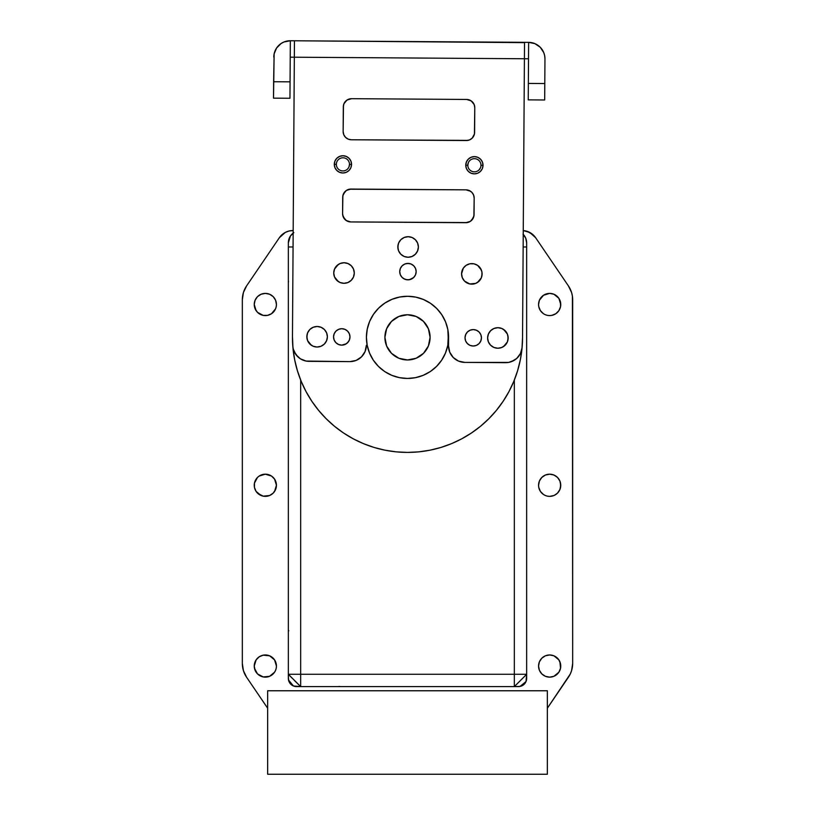 <?xml version="1.0" encoding="UTF-8"?>
<svg xmlns="http://www.w3.org/2000/svg" width="815" height="815" viewBox="0 0 815 815"><rect width="100%" height="100%" fill="white"/><g stroke="black" fill="none" stroke-linecap="round" stroke-linejoin="round"><path stroke-width="1.22" d="M276.224 668.218L276.438 666.049A11.094 11.094 0 0 1 276.224 668.208L275.592 670.297A11.094 11.094 0 0 1 274.563 672.212L269.592 676.307L263.174 676.929A11.094 11.094 0 0 1 265.344 654.965A11.094 11.094 0 0 1 276.438 666.049A11.094 11.094 0 0 1 265.344 677.143A11.094 11.094 0 0 1 254.249 666.049L254.463 663.889L254.249 666.049A11.094 11.094 0 0 1 269.592 655.8L274.563 659.895L276.438 666.049A11.094 11.094 0 0 0 265.344 654.965A11.094 11.094 0 0 0 254.249 666.049L256.114 659.895L259.18 656.829L263.174 655.178L269.592 655.8M276.224 668.229A11.094 11.094 0 0 1 275.592 670.297L274.563 672.212M541.792 493.095A11.094 11.094 0 0 1 540.447 491.455L538.776 487.441A11.094 11.094 0 0 1 538.562 485.302L539.408 481.033L541.812 477.427A11.094 11.094 0 0 1 545.398 475.033A11.094 11.094 0 0 0 541.822 477.427L545.408 475.023L549.656 474.177A11.094 11.094 0 0 1 551.806 474.391A11.094 11.094 0 0 0 549.677 474.177L553.905 475.023L557.501 477.427L559.905 481.033L560.751 485.271A11.094 11.094 0 0 1 560.537 487.431L560.751 485.271A11.094 11.094 0 0 1 549.656 496.366A11.094 11.094 0 0 1 538.562 485.271A11.094 11.094 0 0 1 549.656 474.177A11.094 11.094 0 0 1 560.751 485.271L559.905 489.52A11.094 11.094 0 0 1 555.84 494.481L553.905 495.52A11.094 11.094 0 0 1 551.847 496.152M560.537 487.452A11.094 11.094 0 0 1 559.915 489.509L557.501 493.116L554.455 495.276M555.799 494.511A11.094 11.094 0 0 1 553.925 495.51M551.796 496.162A11.094 11.094 0 0 1 549.687 496.366L547.497 496.152A11.094 11.094 0 0 1 545.439 495.53M549.636 496.366A11.094 11.094 0 0 1 547.517 496.162M543.493 494.501L545.408 495.52A11.094 11.094 0 0 1 543.524 494.511L540.437 491.435M543.473 494.481A11.094 11.094 0 0 1 541.832 493.136M540.416 491.414L539.887 490.528L540.416 491.414A11.094 11.094 0 0 1 539.418 489.54M539.398 489.499A11.094 11.094 0 0 1 538.786 487.462M541.802 312.318A11.094 11.094 0 0 1 540.447 310.678L538.776 306.664A11.094 11.094 0 0 1 549.656 293.4A11.094 11.094 0 0 1 560.751 304.494L560.537 306.664L560.751 304.494A11.094 11.094 0 0 1 551.837 315.374M560.537 302.345A11.094 11.094 0 0 1 560.751 304.474A11.094 11.094 0 0 0 560.537 302.334L560.537 306.664L558.886 310.658L555.82 313.714L551.826 315.374A11.094 11.094 0 0 1 549.687 315.588L547.497 315.374A11.094 11.094 0 0 1 545.429 314.753M549.626 315.588A11.094 11.094 0 0 1 547.517 315.374M547.497 315.374L545.408 314.743A11.094 11.094 0 0 1 543.513 313.734L540.437 310.658M543.473 313.704A11.094 11.094 0 0 1 541.832 312.359M540.427 310.637A11.094 11.094 0 0 1 539.418 308.763M539.398 308.722A11.094 11.094 0 0 1 538.786 306.685M276.224 306.674A11.094 11.094 0 0 1 275.592 308.732L271.507 313.714L267.503 315.374L263.174 315.374L265.344 315.588A11.094 11.094 0 0 1 254.249 304.494A11.094 11.094 0 0 1 265.344 293.4A11.094 11.094 0 0 1 276.224 306.644L275.592 308.742A11.094 11.094 0 0 1 265.364 315.588M560.751 666.049A11.094 11.094 0 0 1 549.656 677.143A11.094 11.094 0 0 1 538.562 666.049A11.094 11.094 0 0 1 549.656 654.965A11.094 11.094 0 0 1 560.751 666.049A11.094 11.094 0 0 0 559.915 661.811L560.537 668.218L560.751 666.049A11.094 11.094 0 0 0 559.915 661.811A11.094 11.094 0 0 1 560.537 663.879L560.537 668.218L558.886 672.212L553.905 676.307L549.656 677.143L545.408 676.307L541.812 673.893L539.408 670.297L538.562 666.049L539.408 661.811L541.812 658.214L545.408 655.8L549.656 654.965L553.905 655.8L558.886 659.895A11.094 11.094 0 0 0 549.677 654.965A11.094 11.094 0 0 1 551.806 655.168A11.094 11.094 0 0 0 549.677 654.965M558.886 298.331L559.905 300.246A11.094 11.094 0 0 0 551.837 293.614A11.094 11.094 0 0 1 558.876 298.321A11.094 11.094 0 0 0 549.687 293.4L553.905 294.246L558.886 298.331A11.094 11.094 0 0 1 559.905 300.236A11.094 11.094 0 0 0 558.886 298.341L560.751 304.494A11.094 11.094 0 0 1 549.656 315.588A11.094 11.094 0 0 1 538.562 304.494L539.408 300.246L543.493 295.274A11.094 11.094 0 0 0 538.562 304.474A11.094 11.094 0 0 1 538.776 302.355A11.094 11.094 0 0 0 538.562 304.474M261.095 475.023L259.18 476.052L265.344 474.177L271.507 476.052L274.563 479.108L276.438 485.271A11.094 11.094 0 0 1 265.344 496.366A11.094 11.094 0 0 1 254.249 485.271A11.094 11.094 0 0 1 265.344 474.177A11.094 11.094 0 0 1 276.438 485.271A11.094 11.094 0 0 0 265.344 474.177A11.094 11.094 0 0 0 254.249 485.271L254.382 483.57M276.224 302.345A11.094 11.094 0 0 1 265.344 315.588A11.094 11.094 0 0 1 254.249 304.494L254.463 302.334L254.249 304.494A11.094 11.094 0 0 1 265.333 293.4A11.094 11.094 0 0 0 254.249 304.494L255.095 300.246L257.499 296.65L261.095 294.246L265.344 293.4L269.592 294.246L273.188 296.65L275.592 300.246L276.438 304.494A11.094 11.094 0 0 0 265.354 293.4A11.094 11.094 0 0 1 276.438 304.494L276.224 306.664M366.414 337.359A41.086 41.086 0 0 1 366.414 337.084L366.414 337.084A41.086 41.086 0 0 1 407.775 296.283A41.086 41.086 0 0 1 448.586 337.644A41.086 41.086 0 0 1 407.357 378.445A41.086 41.086 0 0 1 366.414 337.359L367.198 345.377L366.414 337.359M384.904 337.359A22.596 22.596 0 0 1 407.5 314.763A22.596 22.596 0 0 1 430.096 337.359L428.374 346.008L423.474 353.343L416.149 358.243L407.5 359.965L398.851 358.243L391.526 353.343L386.626 346.008L384.904 337.359L386.626 328.72L391.526 321.385L398.851 316.485L407.5 314.763L416.149 316.485L423.474 321.385L428.374 328.72L430.096 337.359A22.596 22.596 0 0 1 407.5 359.965A22.596 22.596 0 0 1 384.904 337.359M366.628 333.152L367.229 329.209L366.628 333.152M368.237 325.256L369.592 321.518L368.237 325.256M371.334 317.87L373.352 314.519M375.827 311.187L378.547 308.213M381.573 305.482L384.792 303.119L381.573 305.482M395.754 297.995L399.503 297.068M415.507 297.068L411.667 296.487L415.538 297.068M419.603 298.096L423.352 299.462M433.702 305.717L436.657 308.406L433.702 305.717M439.346 311.401L441.649 314.519M443.798 318.115L445.51 321.772L443.798 318.115M448.403 333.518L447.802 345.377L445.459 353.089L441.659 360.189L436.555 366.414L430.33 371.528L423.219 375.318L415.518 377.661L407.5 378.445L399.482 377.661L391.781 375.318L384.67 371.528L378.445 366.414L373.341 360.189L369.541 353.089L367.198 345.377L369.541 353.089M522.537 337.359L521.987 348.637L520.327 359.812L517.586 370.754L513.786 381.389L508.957 391.597L503.15 401.275L496.427 410.342L488.847 418.706L480.483 426.296L471.416 433.02L461.728 438.816L451.52 443.645L440.895 447.455L429.943 450.196L418.778 451.856L407.5 452.406L396.222 451.856L385.057 450.196L374.105 447.455L363.48 443.645L353.272 438.816L343.584 433.02L334.517 426.296L326.153 418.706L318.573 410.342L311.85 401.275L306.043 391.597L301.214 381.389L297.414 370.754L294.673 359.812L293.013 348.637L292.463 336.554M445.459 353.089L447.802 345.377L448.403 333.478M384.649 303.211L381.542 305.513M367.198 329.362L366.628 333.192M373.352 360.21L376.612 364.448M381.43 369.124L384.649 371.518M391.781 375.318L399.482 377.661L407.5 378.445L415.518 377.661L423.219 375.318M430.351 371.518L434.589 368.258M439.265 363.429L441.649 360.21M288.816 674.789L288.347 674.27L300.674 674.27L300.674 686.597L288.347 674.27L288.51 679.985L293.42 685.975L300.674 686.597L299.594 685.568M292.106 678.141L289.386 675.34M514.836 686.128L514.326 686.597L514.326 674.27L526.653 674.27L514.326 686.597L520.031 686.444L526.021 681.523L526.653 674.27L525.624 675.35M524.86 676.114L515.396 685.568M522.079 347.73A115.037 115.037 0 0 1 406.726 452.406A115.037 115.037 0 0 1 292.463 336.595L294.337 57.213L290.232 57.182L290.334 40.75L294.449 40.781L294.337 57.213L524.412 58.751L522.537 338.133A115.037 115.037 0 0 1 522.079 347.72L520.418 353.567L516.751 358.406L511.576 361.595L508.631 362.41L464.856 362.4L458.57 361.106L453.262 357.51L449.737 352.151L448.525 345.855L447.853 329.617L445.561 321.894L441.812 314.763L436.748 308.508L430.554 303.353L423.474 299.512L415.782 297.118L407.775 296.283L399.757 297.017L392.035 299.299L384.904 303.048L378.639 308.121L373.494 314.305L369.643 321.385L367.259 329.077L366.414 337.084A41.086 41.086 0 0 1 407.52 296.273M269.592 475.023L267.503 474.391M261.106 495.53L256.114 491.435L254.463 487.441L254.463 483.112L257.499 477.427A11.094 11.094 0 0 1 276.438 485.271L274.563 491.435L275.592 489.52L273.188 493.116L269.592 495.52L263.174 496.152L257.774 493.391M553.905 475.023L553.375 474.819L553.905 475.023A11.094 11.094 0 0 1 557.491 477.417A11.094 11.094 0 0 0 551.847 474.401A11.094 11.094 0 0 1 553.894 475.023M263.174 676.929L257.499 673.893L254.474 668.29M298.83 684.804L294.439 680.505M297.414 370.754L301.214 381.389M343.584 433.02L353.272 438.816M440.895 447.455L451.52 443.645M503.15 401.275L508.957 391.597M572.67 299.757A24.654 24.654 0 0 0 572.395 296.089L571.58 292.504L568.401 285.892A24.654 24.654 -90.4 0 1 572.67 299.757L572.67 663.4A24.654 24.654 0 0 1 568.401 677.255L547.344 708.225L570.235 674.076L571.58 670.643L572.67 663.4L572.395 296.089A24.654 24.654 0 0 1 572.67 299.757M523.036 234.15L525.716 238.153L526.653 242.87A12.327 12.327 -90.1 0 0 523.24 234.353A12.327 12.327 -90.1 0 1 526.653 242.87L526.653 678.375C526.164 683.367 523.424 686.108 518.432 686.597A8.221 8.221 0 0 0 526.653 678.396L526.021 681.523L524.239 684.193L521.58 685.975L518.432 686.597L296.568 686.597C291.576 686.108 288.836 683.367 288.347 678.375A8.221 8.221 0 0 0 296.568 686.597L293.42 685.975L290.761 684.193L288.979 681.523L288.347 678.375L288.347 242.87A12.327 12.327 180 0 1 293.156 233.1A12.327 12.327 180 0 0 288.347 242.87L290.425 236.014L293.828 232.621M242.33 663.4L242.33 299.757A24.654 24.654 0 0 1 246.599 285.892L243.42 292.504L242.33 299.757L242.33 663.4L243.42 670.643L246.599 677.255A24.654 24.654 89.6 0 1 242.33 663.4M267.656 708.225L246.599 677.255L267.656 708.225M560.751 304.474A11.094 11.094 0 0 0 559.915 300.256A11.094 11.094 0 0 1 560.537 302.314A11.094 11.094 0 0 0 559.915 300.256M549.636 293.4A11.094 11.094 0 0 0 547.507 293.614A11.094 11.094 0 0 1 549.636 293.4A11.094 11.094 0 0 0 543.503 295.264L549.656 293.4A11.094 11.094 0 0 1 551.806 293.614A11.094 11.094 0 0 0 549.687 293.4M551.806 474.391A11.094 11.094 0 0 0 547.517 474.391A11.094 11.094 0 0 1 549.646 474.177A11.094 11.094 0 0 0 547.517 474.391M540.427 479.128A11.094 11.094 0 0 0 539.418 481.003A11.094 11.094 0 0 1 545.398 475.033L547.497 474.391A11.094 11.094 0 0 0 545.418 475.023A11.094 11.094 0 0 1 547.476 474.401A11.094 11.094 0 0 0 545.429 475.013M540.447 479.088A11.094 11.094 0 0 1 541.802 477.447A11.094 11.094 0 0 0 538.562 485.251A11.094 11.094 0 0 1 538.776 483.132A11.094 11.094 0 0 0 538.562 485.251M559.905 661.8A11.094 11.094 0 0 0 551.837 655.178A11.094 11.094 0 0 1 559.905 661.79A11.094 11.094 0 0 0 558.886 659.895L560.537 663.889M549.636 654.965A11.094 11.094 0 0 0 547.507 655.168A11.094 11.094 0 0 1 549.636 654.965A11.094 11.094 0 0 0 538.562 666.028A11.094 11.094 0 0 1 538.776 663.909A11.094 11.094 0 0 0 538.562 666.028M288.347 242.87L288.347 246.976L293.064 246.976L288.347 246.976L288.347 674.27L300.674 674.27L300.674 380.065L300.674 686.597L514.326 686.597L514.326 674.27L300.674 674.27L526.653 674.27L526.653 246.976L523.149 246.976L526.653 246.976L526.653 242.87M514.326 380.065L514.326 674.27L514.326 380.065M535.649 237.736L568.401 285.892L535.649 237.736L529.75 232.448L523.261 230.584A16.432 16.432 0 0 1 535.649 237.736M526.032 231.022A16.432 16.432 0 0 0 526.011 231.022L523.261 230.584M293.176 230.543L288.979 231.022L285.25 232.448L279.351 237.736L246.599 285.892L279.351 237.736A16.432 16.432 179.8 0 1 292.942 230.543L293.176 230.543M257.499 673.893L255.095 670.297L254.249 666.049A11.094 11.094 0 0 1 276.224 663.879M553.905 495.52L549.656 496.366M538.776 487.441L538.562 485.271M551.826 315.374L549.656 315.588L551.826 315.374M544.787 314.458L543.493 313.714M538.776 306.664L538.562 304.494M257.499 477.427L259.18 476.052M267.503 315.374L263.174 315.374L257.499 312.339L255.095 308.742L254.249 304.494A11.094 11.094 0 0 1 275.592 300.246M570.235 289.081L571.58 292.504M571.58 670.633A24.654 24.654 0 0 1 571.57 670.664L570.235 674.076A24.654 24.654 0 0 1 570.225 674.087M276.224 302.324A11.094 11.094 0 0 0 275.592 300.256M276.438 485.261A11.094 11.094 0 0 0 276.224 483.122M276.224 483.101A11.094 11.094 0 0 0 275.592 481.033M275.592 481.023A11.094 11.094 0 0 0 254.249 485.271L254.463 487.441M538.786 302.314A11.094 11.094 0 0 1 539.398 300.266A11.094 11.094 0 0 0 538.786 302.304M540.427 298.351A11.094 11.094 0 0 0 539.418 300.226A11.094 11.094 0 0 1 545.398 294.256A11.094 11.094 0 0 0 540.447 298.31M545.429 294.235A11.094 11.094 0 0 1 547.476 293.614A11.094 11.094 0 0 0 545.429 294.235M538.786 483.091A11.094 11.094 0 0 1 539.398 481.044A11.094 11.094 0 0 0 538.786 483.081M551.847 474.401A11.094 11.094 0 0 1 559.905 481.023M559.915 481.044A11.094 11.094 0 0 1 560.537 483.091L560.537 487.441M560.537 483.122A11.094 11.094 0 0 1 560.751 485.251M276.438 666.038A11.094 11.094 0 0 0 276.224 663.899M539.398 661.831A11.094 11.094 0 0 0 538.786 663.868A11.094 11.094 0 0 1 539.408 661.821M539.418 661.79A11.094 11.094 0 0 1 545.398 655.81A11.094 11.094 0 0 0 539.418 661.79M545.429 655.8A11.094 11.094 0 0 1 547.476 655.178A11.094 11.094 0 0 0 545.429 655.8M560.537 663.899A11.094 11.094 0 0 1 560.751 666.028M533.03 234.74A16.432 16.432 0 0 0 533.02 234.72A16.432 16.432 0 0 1 533.03 234.73L527.305 231.399M285.25 232.448L281.98 234.73M244.765 289.081L243.42 292.504M243.42 670.643L244.765 674.076M560.537 668.218L558.886 672.212M558.886 659.895L559.905 661.811M254.463 668.218L254.249 666.049M254.463 663.889L255.095 661.811M555.84 476.062L556.35 476.429M560.537 306.664L559.905 308.742M559.905 300.246L560.537 302.334M269.592 495.52L265.344 496.366M256.114 310.658L254.249 304.494M254.463 302.334L255.095 300.246M288.347 630.311L288.816 630.82M368.227 325.297L369.531 321.66M395.703 298.005L399.462 297.068M419.562 298.086L423.199 299.39M465.019 337.746A8.221 8.221 0 0 0 470.041 345.377L473.179 346.018A8.221 8.221 0 0 0 481.451 337.858A8.221 8.221 0 0 1 473.179 346.018A8.221 8.221 0 0 1 465.019 337.746L465.62 340.894L467.382 343.573L470.041 345.377L473.179 346.018L476.327 345.417L479.006 343.655L480.809 340.996L481.451 337.858L480.85 334.71L479.088 332.031L476.429 330.238L473.291 329.586L470.143 330.197L467.464 331.96L465.671 334.608L465.019 337.746A8.221 8.221 0 0 1 473.291 329.586A8.221 8.221 0 0 1 481.451 337.858A8.221 8.221 0 0 0 473.291 329.586A8.221 8.221 0 0 0 465.019 337.746M399.727 271.568A8.221 8.221 0 0 0 407.887 279.84A8.221 8.221 0 0 0 416.159 271.68A8.221 8.221 0 0 1 407.887 279.84A8.221 8.221 0 0 1 399.727 271.568L400.328 274.716L402.09 277.395L404.749 279.199L407.887 279.84L411.035 279.239L413.714 277.477L415.507 274.818L416.159 271.68L415.558 268.532L413.786 265.853L411.137 264.06L407.999 263.408L404.851 264.019L402.172 265.782L400.369 268.43L399.727 271.568A8.221 8.221 0 0 1 407.999 263.408A8.221 8.221 0 0 1 416.159 271.68A8.221 8.221 0 0 0 407.999 263.408A8.221 8.221 0 0 0 399.727 271.568L400.369 268.43L402.172 265.782M333.549 336.88A8.221 8.221 0 0 0 341.709 345.142A8.221 8.221 0 0 0 349.981 336.982A8.221 8.221 0 0 1 341.709 345.142A8.221 8.221 0 0 1 333.549 336.87L334.15 340.018L335.912 342.697L338.571 344.49L341.709 345.142L344.857 344.531L347.536 342.769L349.329 340.12L349.981 336.982L349.38 333.824L347.618 331.155L344.959 329.352L341.821 328.71L338.673 329.311L335.994 331.073L334.191 333.722L333.549 336.87A8.221 8.221 0 0 1 341.821 328.71A8.221 8.221 0 0 1 349.981 336.982A8.221 8.221 0 0 0 341.821 328.71A8.221 8.221 0 0 0 333.549 336.87M480.972 165.292A6.571 6.571 0 0 1 474.35 171.822A6.571 6.571 0 0 1 467.82 165.201A6.571 6.571 0 0 0 474.35 171.822A6.571 6.571 0 0 0 480.972 165.292L483.02 165.302A8.629 8.629 0 0 1 474.34 173.87A8.629 8.629 0 0 1 465.762 165.19L467.82 165.201L465.762 165.19A8.629 8.629 0 0 1 474.452 156.623A8.629 8.629 0 0 1 483.02 165.302L480.972 165.292A6.571 6.571 0 0 0 474.442 158.67A6.571 6.571 0 0 0 467.82 165.201A6.571 6.571 0 0 1 474.442 158.67A6.571 6.571 0 0 1 480.972 165.292L480.972 165.292M349.492 164.406A6.571 6.571 0 0 1 342.881 170.936A6.571 6.571 0 0 1 336.351 164.324A6.571 6.571 0 0 0 342.881 170.936A6.571 6.571 0 0 0 349.492 164.406L351.55 164.426A8.629 8.629 0 0 1 342.86 172.994A8.629 8.629 0 0 1 334.293 164.304L336.351 164.324L334.293 164.304A8.629 8.629 0 0 1 342.983 155.736A8.629 8.629 0 0 1 351.55 164.426L349.492 164.406A6.571 6.571 0 0 0 342.962 157.794A6.571 6.571 0 0 0 336.351 164.324A6.571 6.571 0 0 1 342.962 157.794A6.571 6.571 0 0 1 349.492 164.406L348.983 166.922M327.172 338.826L327.386 336.829A10.269 10.269 0 0 1 317.045 347.027A10.269 10.269 0 0 1 306.837 336.687L307.601 340.619L309.802 343.971L313.123 346.222L317.045 347.027L320.978 346.273L324.329 344.073L326.571 340.752L327.386 336.829L326.632 332.887L324.421 329.545L321.11 327.294L317.178 326.489L313.245 327.243L309.894 329.443L307.652 332.764L306.837 336.687A10.269 10.269 0 0 1 317.178 326.489A10.269 10.269 0 0 1 327.386 336.829L327.202 334.822M333.956 270.947L333.743 272.954A10.269 10.269 0 0 0 345.957 283.111A10.269 10.269 0 0 0 354.291 273.086A10.269 10.269 0 0 1 343.95 283.294A10.269 10.269 0 0 1 333.743 272.954L334.496 276.886L336.707 280.238L340.018 282.489L343.95 283.294L347.883 282.54L351.234 280.329L353.476 277.019L354.291 273.086L353.527 269.154L351.326 265.802L348.005 263.561L344.083 262.746L340.15 263.51L336.799 265.71L334.547 269.031L333.743 272.954A10.269 10.269 0 0 1 344.083 262.746A10.269 10.269 0 0 1 354.291 273.086L354.107 271.089M418.166 249.044L418.38 247.047A10.269 10.269 0 0 1 408.04 257.245A10.269 10.269 0 0 1 397.832 246.904L398.586 250.847L400.797 254.188L404.108 256.44L408.04 257.245L411.972 256.491L415.324 254.29L417.565 250.969L418.38 247.047L417.626 243.104L415.416 239.763L412.105 237.511L408.172 236.707L404.24 237.46L400.888 239.661L398.647 242.982L397.832 246.904A10.269 10.269 0 0 1 408.172 236.707A10.269 10.269 0 0 1 418.38 247.047L418.197 245.04M461.575 273.82A10.269 10.269 0 0 0 481.308 277.874L482.113 273.952A10.269 10.269 0 0 1 471.773 284.15A10.269 10.269 0 0 1 461.575 273.809L462.329 277.742L464.53 281.094L469.776 283.936L475.705 283.396L479.057 281.195L481.308 277.874L477.488 282.459M487.828 335.902L487.615 337.899A10.269 10.269 0 0 0 498.831 348.199A10.269 10.269 0 0 0 508.163 338.042A10.269 10.269 0 0 1 497.822 348.239A10.269 10.269 0 0 1 487.615 337.899L488.368 341.842L490.579 345.183L493.89 347.435L497.822 348.239L501.755 347.485L505.106 345.285L507.348 341.964L508.163 338.042L507.399 334.099L505.198 330.758L501.877 328.506L497.955 327.701L494.022 328.455L490.671 330.656L488.43 333.977L487.615 337.899A10.269 10.269 0 0 1 497.955 327.701A10.269 10.269 0 0 1 508.163 338.042A10.269 10.269 0 0 0 507.979 336.045L507.949 340.038M448.586 337.379A41.086 41.086 0 0 0 407.775 296.283M537.747 45.182L540.223 47.239L534.915 43.643L528.629 42.349L528.528 58.782L524.412 58.751L524.524 42.319L528.629 42.349A16.432 16.432 0 0 1 544.96 58.894A16.432 16.432 0 0 0 544.96 58.884L544.664 55.685A16.432 16.432 0 0 0 528.629 42.349L528.242 99.868L544.685 99.98L544.96 58.894L544.685 99.98L528.242 99.868L528.354 83.436L544.787 83.548L528.354 83.436L528.528 58.782L526.948 58.772M342.697 197.23A8.221 8.221 0 0 1 350.97 189.07L346.395 190.425L343.349 194.092L342.697 197.23L342.595 213.662A8.221 8.221 0 0 0 343.197 216.81L346.202 220.519L350.756 221.935A8.221 8.221 0 0 1 342.595 213.662L343.197 216.81L342.595 213.662L342.87 195.631L345.142 191.444L344.113 192.676L346.395 190.425L349.37 189.223L466.017 189.844A8.221 8.221 0 0 1 474.177 198.116A8.221 8.221 0 0 0 466.017 189.844L350.97 189.07L346.395 190.425L350.97 189.07M474.065 214.549A8.221 8.221 0 0 1 465.793 222.709L470.367 221.354L473.413 217.687L474.065 214.549L474.177 198.116L473.566 194.968L471.804 192.289L469.155 190.486L466.017 189.844L469.155 190.486L471.804 192.289L473.566 194.968L474.177 198.116L473.892 216.148L471.62 220.345L472.649 219.103L470.367 221.354L467.392 222.566L350.756 221.935L465.793 222.709L470.367 221.354L465.793 222.709M466.618 99.45A8.221 8.221 0 0 1 474.778 107.723L474.177 104.575L472.415 101.906L469.756 100.102L466.618 99.45L351.581 98.686L348.433 99.287L345.754 101.05L343.95 103.709L343.309 106.847A8.221 8.221 0 0 1 351.581 98.686L466.618 99.45L471.172 100.866L474.177 104.575L471.172 100.866L466.618 99.45L471.172 100.866L474.177 104.575M474.615 132.376L474.442 133.976A8.221 8.221 0 0 0 474.615 132.397A8.221 8.221 0 0 1 466.343 140.537L469.491 139.936L472.17 138.173L474.442 133.976L474.778 107.723L474.615 132.376A8.221 8.221 0 0 1 466.343 140.537L351.306 139.773A8.221 8.221 0 0 1 343.146 131.5L343.747 134.648L345.509 137.328L348.168 139.121L351.306 139.773L467.942 140.394M356.114 360.413A16.432 16.432 0 0 1 349.818 361.626A16.432 16.432 0 0 0 366.363 345.305L365.069 351.581L361.473 356.889L356.114 360.424L349.818 361.626L306.032 361.055L300.389 358.804L295.947 354.668L293.308 349.187L292.799 346.181A115.037 115.037 0 0 1 292.463 336.595L294.337 57.213L524.412 58.751L524.524 42.635L294.449 40.781L294.337 57.213M524.412 58.751L522.537 338.133A115.037 115.037 0 0 1 522.079 347.72A16.432 16.432 0 0 1 505.595 362.675A16.432 16.432 0 0 0 505.606 362.675L464.856 362.4A16.432 16.432 0 0 1 448.525 345.855L448.586 337.644M343.309 106.847L343.146 131.5A8.221 8.221 0 0 0 344.49 136.054A8.221 8.221 0 0 1 343.146 131.51L343.472 105.247M465.762 165.19L466.404 168.491L468.248 171.303L471.039 173.198L474.34 173.87L477.641 173.238L480.453 171.384L482.348 168.603L483.02 165.302L482.388 162.002L480.534 159.19L477.753 157.295L474.452 156.623L471.152 157.254L468.34 159.108L466.445 161.89L465.762 165.19M334.293 164.304L334.924 167.615L336.778 170.427L339.57 172.311L342.86 172.994L346.171 172.362L348.983 170.508L350.868 167.717L351.55 164.426L350.919 161.115L349.065 158.304L346.273 156.419L342.983 155.736L339.672 156.368L336.86 158.222L334.975 161.013L334.293 164.304M481.899 275.949L481.93 271.945L480.422 268.227L477.61 265.374L473.912 263.815L469.909 263.795L466.19 265.303L463.338 268.115L461.575 273.809A10.269 10.269 0 0 1 471.916 263.612A10.269 10.269 0 0 1 482.113 273.952A10.269 10.269 0 0 0 471.905 263.612A10.269 10.269 0 0 0 461.575 273.809L461.759 275.816M274.135 53.872L273.514 98.157L289.957 98.269L290.334 40.75A16.432 16.432 0 0 0 273.789 57.07A16.432 16.432 0 0 1 290.334 40.75L284.038 41.962L281.185 43.46L276.621 47.963L274.135 53.872L273.626 81.724L290.059 81.836L273.626 81.724L273.514 98.157L289.957 98.269L290.059 81.836L289.957 98.269M344.511 136.085A8.221 8.221 0 0 0 346.732 138.346A8.221 8.221 0 0 1 344.511 136.085M346.762 138.367A8.221 8.221 0 0 0 351.285 139.773M349.706 139.599L351.306 139.773A8.221 8.221 0 0 1 346.752 138.356L348.168 139.121L346.752 138.356M466.363 140.537A8.221 8.221 0 0 0 470.907 139.192M469.491 139.936L470.917 139.182A8.221 8.221 0 0 0 472.16 138.183M472.18 138.163A8.221 8.221 0 0 0 473.189 136.951M472.17 138.173L473.199 136.93A8.221 8.221 0 0 0 473.963 135.535M473.199 136.93L473.973 135.514A8.221 8.221 0 0 0 474.442 133.996M350.756 221.935L347.608 221.293L350.756 221.935L347.608 221.293L344.959 219.49L342.738 215.272L343.94 218.237M343.747 134.648L345.509 137.328L343.747 134.648L343.146 131.5M343.95 103.709L347.007 100.041L351.581 98.686L347.007 100.041L343.95 103.709L347.007 100.041L351.581 98.686M474.636 106.123L474.778 107.723L474.636 106.123M518.809 356.155A16.432 16.432 0 0 1 514.296 360.25L508.631 362.41A16.432 16.432 0 0 0 508.652 362.41M520.408 353.588A16.432 16.432 0 0 0 520.428 353.547L522.079 347.72M358.957 358.926A16.432 16.432 0 0 0 358.977 358.916L361.473 356.889M365.069 351.581A16.432 16.432 0 0 0 366.027 348.504L365.069 351.581M349.818 361.626L309.068 361.351A16.432 16.432 0 0 1 292.799 346.181L293.308 349.187A16.432 16.432 0 0 0 293.319 349.207M297.974 356.939L294.378 352.049A16.432 16.432 0 0 0 294.388 352.07M295.947 354.668A16.432 16.432 0 0 0 300.399 358.814L303.109 360.189M306.032 361.055A16.432 16.432 0 0 0 306.043 361.055L309.068 361.351M507.969 336.024A10.269 10.269 0 0 0 488.43 333.977M275.083 50.795L276.621 47.963M540.223 47.239L543.748 52.598L540.223 47.239M544.685 99.98L544.787 83.548M544.664 55.685L543.748 52.598M528.629 42.349L527.061 42.339M524.524 42.319L294.449 40.781M291.913 40.76L290.334 40.75M461.647 362.064L458.57 361.106M455.738 359.568L453.262 357.51M449.737 352.151L448.821 349.065M294.378 352.049L293.308 349.187M470.143 330.197L468.717 330.941M466.435 333.192L465.671 334.608M466.374 342.32L467.382 343.573M468.625 344.602L470.041 345.377M476.327 345.417L477.753 344.663M416.159 271.68L415.558 268.532M409.599 263.581L406.39 263.561M404.851 264.019L403.425 264.763M403.333 278.424L406.288 279.677L409.487 279.698L413.714 277.477M349.38 333.824L348.626 332.408M338.673 329.311L337.247 330.065M335.994 331.073L334.191 333.722M341.709 345.142L346.283 343.787L348.565 341.536M474.024 196.507L474.177 198.116M472.822 193.542L473.566 194.968M470.571 191.26L466.017 189.844L469.155 190.486L471.804 192.289M479.016 169.928L480.453 167.798L479.016 169.928M468.34 162.694L467.82 165.201M324.421 329.545L322.872 328.251M319.185 326.693L317.178 326.489M311.462 328.18L309.894 329.443M307.051 334.69L307.021 338.694M307.601 340.619L311.35 345.254M317.045 347.027L319.052 346.844M322.76 345.336L324.329 344.073M325.613 342.524L326.571 340.752M351.326 265.802L349.778 264.518M346.09 262.96L344.083 262.746M338.368 264.447L334.547 269.031M333.743 272.954L333.926 274.961M334.496 276.886L338.256 281.521M340.018 282.489L341.943 283.08M343.95 283.294L345.947 283.111M349.666 281.603L351.234 280.329M352.518 278.781L353.476 277.019M354.077 275.093L354.291 273.086M417.626 243.104L416.689 241.332M415.416 239.763L412.105 237.511M402.457 238.398L400.888 239.661M399.605 241.209L398.647 242.982M398.046 244.908L398.015 248.911M398.586 250.847L399.523 252.63M400.797 254.188L402.345 255.482M410.047 257.061L411.972 256.491M413.755 255.553L415.324 254.29M416.608 252.742L417.565 250.969M482.113 273.952L481.93 271.945M481.359 270.01L477.61 265.374M475.838 264.417L473.912 263.815M471.916 263.612L469.909 263.795M466.19 265.303L464.632 266.566M463.338 268.115L462.38 269.887M461.779 271.813L461.575 273.809M464.53 281.094L466.078 282.377M469.776 283.936L471.773 284.15M507.399 334.099L503.65 329.464M497.955 327.701L495.948 327.885M492.24 329.392L490.671 330.656M487.615 337.899L487.798 339.906M490.579 345.183L492.128 346.477M495.815 348.036L497.822 348.239M503.538 346.548L507.348 341.964M291.801 57.193L290.232 57.182L290.059 81.836M474.442 133.976L473.973 135.514M346.202 220.519L344.959 219.49M342.738 215.272L342.595 213.662M267.656 690.763L267.656 774.25L267.656 690.763L547.344 690.763L547.344 774.25L267.656 774.25L547.344 774.25L547.344 690.763L267.656 690.763M288.51 679.985L288.347 678.375M293.42 685.975L294.419 686.312M294.969 686.444L296.568 686.597M520.031 686.444L518.432 686.597M526.021 681.523L526.368 680.525M526.49 679.975L526.653 678.375M288.51 281.114L288.347 282.724M338.928 686.444L340.527 686.597"/></g></svg>
